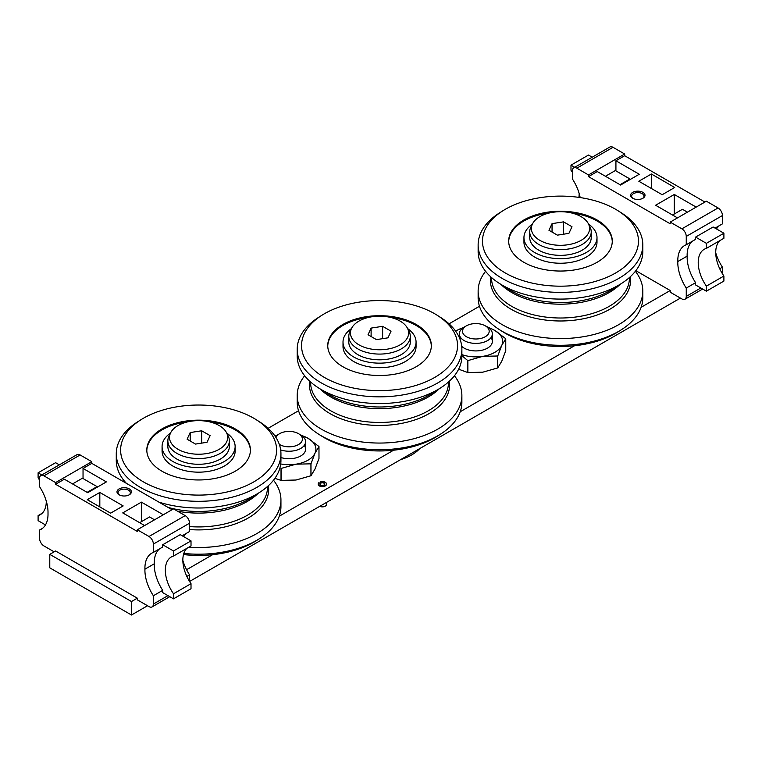 <?xml version="1.0" encoding="UTF-8"?>
<svg xmlns="http://www.w3.org/2000/svg" width="762" height="762" viewBox="0 0 762 762"><rect width="100%" height="100%" fill="white"/><g stroke="black" fill="none" stroke-linecap="round" stroke-linejoin="round"><path stroke-width="1.14" d="M635.851 270.672L670.208 290.512L641.137 307.296M574.5 345.757L460.2 411.756M393.573 450.218L279.263 516.217M212.636 554.679L186.585 569.719M137.322 598.16L131.483 601.532L49.778 554.355L55.607 550.993L137.322 598.16L137.322 599.846L149 606.59A6.191 3.572 60 0 0 152.095 606.895A6.191 3.572 60 0 0 153.372 604.056L153.372 595.741A33.014 19.06 60 0 1 144.923 569.195A33.014 19.06 60 0 1 151.752 553.174A33.014 19.06 60 0 1 153.372 552.402L162.716 547.011L162.716 544.754L173.507 550.983L173.507 556.041A28.889 16.678 60 0 0 171.317 556.974A28.889 16.678 60 0 0 173.507 593.779L173.507 598.837L162.716 592.607L162.716 590.35A33.014 19.06 60 0 1 154.257 563.804A33.014 19.06 60 0 1 159.61 548.802M147.533 605.742L131.483 615.01L131.483 601.532M680.418 298.094L189.576 581.473M131.483 615.01L49.778 567.833L49.778 554.355M268.119 428.301L298.542 410.737M449.047 323.84L479.479 306.267M321.107 483.032L320.278 481.87L321.107 483.032A2.477 1.429 180 0 1 324.803 484.099M326.46 484.099A4.124 2.381 180 0 1 326.469 484.27A4.124 2.381 180 0 1 322.345 486.651A4.124 2.381 180 0 1 318.211 484.27A4.124 2.381 180 0 1 318.221 484.099M319.888 484.099A2.477 1.429 180 0 1 320.202 483.556L320.202 483.213A2.477 1.429 180 0 0 319.869 483.927A2.477 1.429 180 0 0 322.345 485.356A2.477 1.429 180 0 0 324.822 483.927A2.477 1.429 180 0 0 321.107 482.689M320.278 481.87A4.124 2.381 180 0 1 326.469 483.927A4.124 2.381 180 0 1 322.345 486.308A4.124 2.381 180 0 1 318.211 483.927A4.124 2.381 180 0 1 318.764 482.737L320.202 483.213M326.469 502.444L326.469 504.482A4.124 2.381 180 0 1 324.107 506.635A4.124 2.381 180 0 1 319.726 506.33M488.471 327.727A26.822 15.488 180 0 1 494.814 330.441A26.822 15.488 180 0 1 501.758 345.396L505.758 338.728A30.956 17.869 180 0 0 505.739 338.69L494.814 330.441L485.28 325.831A13.345 7.706 180 0 1 485.28 336.728A13.345 7.706 180 0 1 466.411 336.728A13.345 7.706 180 0 1 466.411 325.831A13.345 7.706 180 0 1 485.28 325.831L487.518 327.127A16.507 9.535 180 0 1 492.357 333.87A16.507 9.535 180 0 1 475.84 343.395A16.507 9.535 180 0 1 459.334 333.87A16.507 9.535 180 0 1 464.172 327.127L466.411 325.831M461.877 355.663L467.801 360.597A30.956 17.869 180 0 0 467.868 360.607L482.784 356.349A26.822 15.488 180 0 1 461.877 354.616M455.657 331.194A26.822 15.488 180 0 1 463.22 327.727M467.801 360.597L467.801 372.542L458.953 369.303M467.868 360.607L467.868 372.551A30.956 17.869 180 0 1 467.801 372.542M505.758 338.728L505.758 350.672L501.758 361.236L497.757 367.903A30.956 17.869 180 0 1 497.71 367.932L482.784 372.189L467.868 372.551M497.71 355.987A30.956 17.869 180 0 0 497.757 355.959L501.758 345.396A26.822 15.488 180 0 1 482.784 356.349L497.71 355.987L497.71 367.932M491.014 337.633A16.507 9.535 180 0 1 487.518 348.129A16.507 9.535 180 0 1 464.172 348.129A16.507 9.535 180 0 1 461.715 346.319M459.896 338.938A16.507 9.535 180 0 1 460.677 337.633M497.757 355.959L497.757 367.903M276.006 437.559A13.345 7.706 180 0 1 279.635 433.664A13.345 7.706 180 0 1 298.504 433.664L298.504 433.664A13.345 7.706 180 0 1 298.342 444.656A13.345 7.706 180 0 1 279.311 444.36M301.695 435.559A26.822 15.488 180 0 1 308.038 438.274A26.822 15.488 180 0 1 314.982 453.228L318.983 446.561A30.956 17.869 180 0 0 318.964 446.522L308.038 438.274L300.742 434.959A16.507 9.535 180 0 1 305.581 441.693A16.507 9.535 180 0 1 297.256 449.98A16.507 9.535 180 0 1 280.664 449.904M275.282 436.455A16.507 9.535 180 0 1 277.397 434.959L279.635 433.664M281.092 468.44L281.092 480.384A30.956 17.869 180 0 1 281.026 480.374L281.026 468.43A30.956 17.869 180 0 0 281.092 468.44L296.018 464.182A26.822 15.488 180 0 1 280.721 463.944M274.996 436.035A26.822 15.488 180 0 1 276.444 435.559M318.983 446.561L318.983 458.505L314.982 469.068L310.991 475.736A30.956 17.869 180 0 1 310.934 475.764L296.018 480.022L281.092 480.384M281.026 480.374L274.882 478.374M310.934 463.82A30.956 17.869 180 0 0 310.991 463.791L314.982 453.228A26.822 15.488 180 0 1 296.018 464.182L310.934 463.82L310.934 475.764M304.238 445.456A16.507 9.535 180 0 1 300.742 455.962A16.507 9.535 180 0 1 280.94 457.514M310.991 463.791L310.991 475.736M407.641 328.593A36.528 21.088 180 0 1 416.062 342.062A36.528 21.088 180 0 1 379.543 363.15A36.528 21.088 180 0 1 343.014 342.062A36.528 21.088 180 0 1 351.434 328.593M454.428 375.761A82.334 47.539 180 0 1 461.877 395.516L461.877 402.203A82.334 47.539 180 0 1 440.407 434.216L437.207 436.245A78 45.034 180 0 1 321.878 436.245L318.678 434.216A82.334 47.539 180 0 1 297.209 402.203L297.209 395.516A82.334 47.539 180 0 1 304.648 375.761M440.407 434.216A82.334 47.539 180 0 1 318.678 434.216M461.877 395.516A82.334 47.539 180 0 1 379.543 443.055A82.334 47.539 180 0 1 297.209 395.516M437.207 315.278L440.407 317.306A82.334 47.539 180 0 1 461.877 349.32L461.877 356.006A82.334 47.539 180 0 1 440.407 388.02A82.334 47.539 180 0 1 318.678 388.02A82.334 47.539 180 0 1 297.209 356.006L297.209 349.32A82.334 47.539 180 0 1 318.678 317.306L321.878 315.278A78 45.034 180 0 1 434.692 313.753A78 45.034 180 0 1 437.207 315.278A78 45.034 180 0 1 433.835 377.933A78 45.034 180 0 1 325.25 377.933A78 45.034 180 0 1 321.878 315.278M461.877 349.32A82.334 47.539 180 0 1 379.543 396.85A82.334 47.539 180 0 1 297.209 349.32M416.166 324.46A51.797 29.899 180 0 1 431.34 345.605A51.797 29.899 180 0 1 379.543 375.504A51.797 29.899 180 0 1 327.746 345.605A51.797 29.899 180 0 1 359.721 317.973A51.797 29.899 180 0 1 416.166 324.46M390.334 317.363A51.797 29.899 180 0 1 416.166 325.469A51.797 29.899 180 0 1 431.33 346.11M327.755 346.11A51.797 29.899 180 0 1 368.741 317.363M416.062 342.062L416.062 346.615A36.528 21.088 180 0 1 379.543 367.703A36.528 21.088 180 0 1 343.014 346.615L343.014 342.062M376.457 339.614L368.036 334.747L371.113 328.098L382.629 326.317L391.049 331.184L387.963 337.833L376.457 339.614M371.113 336.528L371.113 328.098M382.629 338.652L382.629 326.317M400.117 321.088A29.099 16.802 180 0 1 407.451 328.212A29.099 16.802 180 0 1 379.543 349.768A29.099 16.802 180 0 1 351.634 328.212A29.099 16.802 180 0 1 400.117 321.088M407.451 328.212L409.032 331.318A30.747 17.755 180 0 1 410.289 336.337A30.747 17.755 180 0 1 379.543 354.082A30.747 17.755 180 0 1 348.796 336.337A30.747 17.755 180 0 1 350.053 331.318L351.634 328.212M410.289 336.337L410.289 342.062A30.747 17.755 180 0 1 379.543 359.816A30.747 17.755 180 0 1 348.796 342.062L348.796 336.337M588.578 224.133A36.528 21.088 180 0 1 596.998 237.601A36.528 21.088 180 0 1 560.48 258.689A36.528 21.088 180 0 1 523.951 237.601A36.528 21.088 180 0 1 532.371 224.133M635.365 271.301A82.334 47.539 180 0 1 642.814 291.055L642.814 297.742A82.334 47.539 180 0 1 621.344 329.755L618.134 331.784A78 45.034 180 0 1 502.815 331.784L499.605 329.755A82.334 47.539 180 0 1 478.136 297.742L478.136 291.055A82.334 47.539 180 0 1 485.584 271.301M621.344 329.755A82.334 47.539 180 0 1 499.605 329.755M642.814 291.055A82.334 47.539 180 0 1 560.48 338.585A82.334 47.539 180 0 1 478.136 291.055M618.134 210.817L621.344 212.846A82.334 47.539 180 0 1 642.814 244.859L642.814 251.546A82.334 47.539 180 0 1 621.344 283.559A82.334 47.539 180 0 1 499.605 283.559A82.334 47.539 180 0 1 478.136 251.546L478.136 244.859A82.334 47.539 180 0 1 499.605 212.846L502.815 210.817A78 45.034 180 0 1 615.629 209.293A78 45.034 180 0 1 618.134 210.817A78 45.034 180 0 1 614.772 273.472A78 45.034 180 0 1 506.178 273.472A78 45.034 180 0 1 502.815 210.817M642.814 244.859A82.334 47.539 180 0 1 560.48 292.389A82.334 47.539 180 0 1 478.136 244.859M597.103 219.999A51.797 29.899 180 0 1 612.267 241.144A51.797 29.899 180 0 1 560.48 271.043A51.797 29.899 180 0 1 508.683 241.144A51.797 29.899 180 0 1 540.658 213.512A51.797 29.899 180 0 1 597.103 219.999M571.271 212.903A51.797 29.899 180 0 1 597.103 221.009A51.797 29.899 180 0 1 612.267 241.649M508.692 241.649A51.797 29.899 180 0 1 549.678 212.903M596.998 237.601L596.998 242.154A36.528 21.088 180 0 1 560.48 263.242A36.528 21.088 180 0 1 523.951 242.154L523.951 237.601M557.393 235.144L548.964 230.286L552.05 223.637L563.556 221.856L571.986 226.724L568.9 233.372L557.393 235.144M552.05 232.067L552.05 223.637M563.556 234.191L563.556 221.856M581.054 216.627A29.099 16.802 180 0 1 588.388 223.752A29.099 16.802 180 0 1 560.48 245.307A29.099 16.802 180 0 1 532.571 223.752A29.099 16.802 180 0 1 581.054 216.627M588.388 223.752L589.969 226.857A30.747 17.755 180 0 1 591.226 231.877A30.747 17.755 180 0 1 560.48 249.622A30.747 17.755 180 0 1 529.733 231.877A30.747 17.755 180 0 1 530.981 226.857L532.571 223.752M591.226 231.877L591.226 237.601A30.747 17.755 180 0 1 560.48 255.356A30.747 17.755 180 0 1 529.733 237.601L529.733 231.877M226.705 433.054A36.528 21.088 180 0 1 235.134 446.522A36.528 21.088 180 0 1 198.606 467.611A36.528 21.088 180 0 1 162.077 446.522A36.528 21.088 180 0 1 170.507 433.054M273.501 480.222A82.334 47.539 180 0 1 280.94 499.977L280.94 506.663A82.334 47.539 180 0 1 259.471 538.677L256.27 540.706A78 45.034 180 0 1 183.499 554.565M259.471 538.677A82.334 47.539 180 0 1 183.833 553.431M280.94 499.977A82.334 47.539 180 0 1 188.862 547.183M122.882 481.317A82.334 47.539 180 0 1 123.72 480.222M256.27 419.738A78 45.034 180 0 1 252.898 482.394A78 45.034 180 0 1 144.313 482.394A78 45.034 180 0 1 140.941 419.738A78 45.034 180 0 1 253.765 418.224A78 45.034 180 0 1 256.27 419.738L259.471 421.767A82.334 47.539 180 0 1 280.94 453.781L280.94 460.467A82.334 47.539 180 0 1 259.471 492.481A82.334 47.539 180 0 1 158.887 502.11M126.482 483.403A82.334 47.539 180 0 1 116.272 460.467L116.272 453.781A82.334 47.539 180 0 1 137.741 421.767L140.941 419.738M280.94 453.781A82.334 47.539 180 0 1 198.606 501.31A82.334 47.539 180 0 1 116.272 453.781M235.229 428.92A51.797 29.899 180 0 1 250.403 450.066A51.797 29.899 180 0 1 198.606 479.965A51.797 29.899 180 0 1 146.809 450.066A51.797 29.899 180 0 1 178.784 422.434A51.797 29.899 180 0 1 235.229 428.92M209.407 421.824A51.797 29.899 180 0 1 235.229 429.93A51.797 29.899 180 0 1 250.393 450.571M146.818 450.571A51.797 29.899 180 0 1 187.814 421.824M235.134 446.522L235.134 451.075A36.528 21.088 180 0 1 198.606 472.164A36.528 21.088 180 0 1 162.077 451.075L162.077 446.522M195.52 444.075L187.1 439.207L190.186 432.559L201.692 430.787L210.112 435.645L207.035 442.293L195.52 444.075M190.186 440.988L190.186 432.559M201.692 443.113L201.692 430.787M219.18 425.548A29.099 16.802 180 0 1 226.514 432.673A29.099 16.802 180 0 1 198.606 454.228A29.099 16.802 180 0 1 170.698 432.673A29.099 16.802 180 0 1 219.18 425.548M226.514 432.673L228.095 435.778A30.747 17.755 180 0 1 229.352 440.798A30.747 17.755 180 0 1 198.606 458.553A30.747 17.755 180 0 1 167.859 440.798A30.747 17.755 180 0 1 169.116 435.778L170.698 432.673M229.352 440.798L229.352 446.522A30.747 17.755 180 0 1 198.606 464.277A30.747 17.755 180 0 1 167.859 446.522L167.859 440.798M715.728 252.793A33.014 19.06 -120 0 0 722.443 267.195L719.728 268.757M719.338 225.647A33.014 19.06 -120 0 0 716.528 228.962M715.051 228.114L722.443 223.857L722.443 215.532A6.191 3.572 -120 0 0 718.061 207.95L706.393 201.206L670.208 222.104L670.208 223.79L588.493 176.613L597.246 171.555L620.592 185.033L639.27 174.25L615.925 160.772L624.678 155.715L624.678 154.029L613 147.295A6.191 3.572 -120 0 0 609.905 146.99L573.719 167.878A6.191 3.572 -120 0 0 572.443 170.717L572.443 179.032A33.014 19.06 -120 0 1 580.168 197.568M588.493 176.613L588.493 174.927L576.815 168.183A6.191 3.572 -120 0 0 573.719 167.878M588.493 174.927L624.678 154.029M670.208 290.512L670.208 292.189L681.876 298.933A6.191 3.572 -120 0 0 684.971 299.237A6.191 3.572 -120 0 0 686.257 296.408L686.257 288.084L695.592 282.692L695.592 284.95L706.393 291.179L723.9 281.073L723.9 276.015A28.889 16.678 -120 0 1 719.814 240.64M722.443 273.787L722.443 267.195M706.393 291.179L706.393 286.131A28.889 16.678 -120 0 1 704.202 249.317A28.889 16.678 -120 0 1 706.393 248.383L706.393 243.335L723.9 233.22L713.099 226.99L695.592 237.096L695.592 239.354L686.257 244.745A33.014 19.06 -120 0 0 684.628 245.516A33.014 19.06 -120 0 0 677.809 261.537A33.014 19.06 -120 0 0 686.257 288.084M677.809 261.537L687.143 256.146A33.014 19.06 -120 0 0 695.592 282.692M692.487 241.144A33.014 19.06 -120 0 0 687.143 256.146M686.257 244.745L686.257 236.42A6.191 3.572 -120 0 0 681.876 228.838L670.208 222.104M674.722 187.481L662.178 194.72L638.832 181.242L651.377 174.003L674.722 187.481M642.899 192.367A7.201 4.162 180 0 1 642.909 198.253A7.201 4.162 180 0 1 632.717 198.253A7.201 4.162 180 0 1 632.717 192.367A7.201 4.162 180 0 1 642.899 192.367M677.504 217.894L655.615 205.254L674.284 194.472L696.173 207.102M704.936 202.054L624.678 155.715M629.926 179.642L629.926 178.965L615.344 170.545L605.419 176.27M615.925 160.772L615.925 170.879M674.284 194.472L674.284 214.017M633.108 198.463A6.172 3.562 180 0 1 631.641 196.158A6.172 3.562 180 0 1 635.451 192.862A6.172 3.562 180 0 1 642.176 193.634A6.172 3.562 180 0 1 643.985 196.158A6.172 3.562 180 0 1 642.509 198.463M651.377 174.003L651.377 188.49M672.541 215.027L682.457 209.293L687.419 212.16M706.393 243.335L695.592 237.096M706.393 248.383L723.9 238.277L723.9 233.22M706.393 286.131L723.9 276.015M620.011 184.699L629.926 178.965M574.71 167.307L570.986 165.154L588.493 155.048L592.226 157.201M570.986 165.154L570.986 170.212A28.889 16.678 -120 0 1 572.443 172.441M578.891 197.377A28.889 16.678 -120 0 0 579.149 193.424M154.257 563.804L144.923 569.195M162.716 590.35L153.372 595.741M40.843 475.536A6.191 3.572 60 0 1 43.939 475.84L55.607 482.584L91.792 461.686L80.124 454.952A6.191 3.572 60 0 0 77.029 454.647L40.843 475.536A6.191 3.572 60 0 0 39.557 478.374L39.557 486.689A33.014 19.06 60 0 1 48.006 513.236A33.014 19.06 60 0 1 41.186 529.257A33.014 19.06 60 0 1 39.557 530.028L42.662 528.237M182.175 535.772L189.557 531.505L189.557 523.189A6.191 3.572 60 0 0 185.185 515.607L173.507 508.864L137.322 529.761L149 536.496A6.191 3.572 60 0 1 153.372 544.078L153.372 552.402M173.507 550.983L191.014 540.877L180.223 534.648L162.716 544.754M183.642 536.619A33.014 19.06 60 0 1 186.452 533.305M186.842 576.415L189.557 574.843A33.014 19.06 60 0 1 182.851 560.451M189.557 574.843L189.557 581.444M54.15 551.831L43.939 545.935A6.191 3.572 60 0 1 39.557 538.353L39.557 530.028M97.05 487.299L97.05 486.623L82.458 478.203L72.533 483.927M91.792 461.686L91.792 463.372L83.039 468.43L106.385 481.908L87.716 492.69L64.36 479.212L55.607 484.27L137.322 531.438L137.322 529.761M83.039 468.43L83.039 478.536M55.607 482.584L55.607 484.27M87.278 499.682L99.822 492.442L123.168 505.92L110.623 513.159L87.278 499.682M119.101 494.786A7.201 4.162 180 0 1 119.091 494.786A7.201 4.162 180 0 1 119.101 488.909A7.201 4.162 180 0 1 129.283 488.909A7.201 4.162 180 0 1 129.283 494.786A7.201 4.162 180 0 1 119.101 494.786M144.618 525.542L122.73 512.912L141.408 502.129L163.297 514.76M91.792 463.372L172.05 509.711M141.408 502.129L141.408 521.675M119.491 494.995A6.172 3.562 180 0 1 118.015 492.69A6.172 3.562 180 0 1 124.187 489.128A6.172 3.562 180 0 1 130.359 492.69A6.172 3.562 180 0 1 128.892 494.995M99.822 492.442L99.822 506.93M97.05 486.623L87.125 492.357M59.341 464.858L55.607 462.696L38.1 472.811L41.834 474.964M45.472 524.923L38.1 520.656L38.1 515.607A28.889 16.678 60 0 0 40.291 514.674A28.889 16.678 60 0 0 46.272 501.082M39.557 480.098A28.889 16.678 60 0 0 38.1 477.86L38.1 472.811M42.186 513.245L38.1 515.607M154.543 519.817L149.581 516.95L139.656 522.684M186.938 548.288A28.889 16.678 60 0 0 191.014 583.673L191.014 588.731L173.507 598.837M191.014 540.877L191.014 545.935L173.507 556.041M191.014 583.673L173.507 593.779M449.304 381.257A70.056 40.453 180 0 1 379.543 425.444A70.056 40.453 180 0 1 309.782 381.257M448.466 382.01L448.466 382.667A68.923 39.795 180 0 1 379.543 422.462A68.923 39.795 180 0 1 310.62 382.667L310.62 382.01M439.188 388.791A68.923 39.795 180 0 1 319.897 388.791M440.407 388.02L431.33 393.773A70.056 40.453 180 0 1 327.746 393.773L318.678 388.02M400.612 459.629A45.396 26.213 0 0 0 419.748 448.58M630.241 276.797A70.056 40.453 180 0 1 560.48 320.983A70.056 40.453 180 0 1 490.718 276.797M629.402 277.549L629.402 278.206A68.923 39.795 180 0 1 560.48 318.002A68.923 39.795 180 0 1 491.557 278.206L491.557 277.549M620.125 284.331A68.923 39.795 180 0 1 500.834 284.331M621.344 283.559L612.267 289.312A70.056 40.453 180 0 1 508.683 289.312L499.605 283.559M268.367 485.718A70.056 40.453 180 0 1 189.557 529.561M267.529 486.47L267.529 487.128A68.923 39.795 180 0 1 189.557 526.58M258.251 493.252A68.923 39.795 180 0 1 177.575 511.207M259.471 492.481L250.403 498.234A70.056 40.453 180 0 1 168.031 507.387M576.815 168.183L613 147.295M686.257 296.408L700.849 287.979M686.257 236.42L722.443 215.532M681.876 228.838L718.061 207.95M185.185 515.607L149 536.496M189.557 523.189L153.372 544.078M167.964 595.636L153.372 604.056M80.124 454.952L43.939 475.84M459.334 333.87L459.334 337.604M492.357 333.87L492.357 341.395M305.581 441.693L305.581 449.218M397.85 461.229L420.557 448.123M684.971 299.237L702.659 289.027M169.774 596.684L152.095 606.895"/></g></svg>
